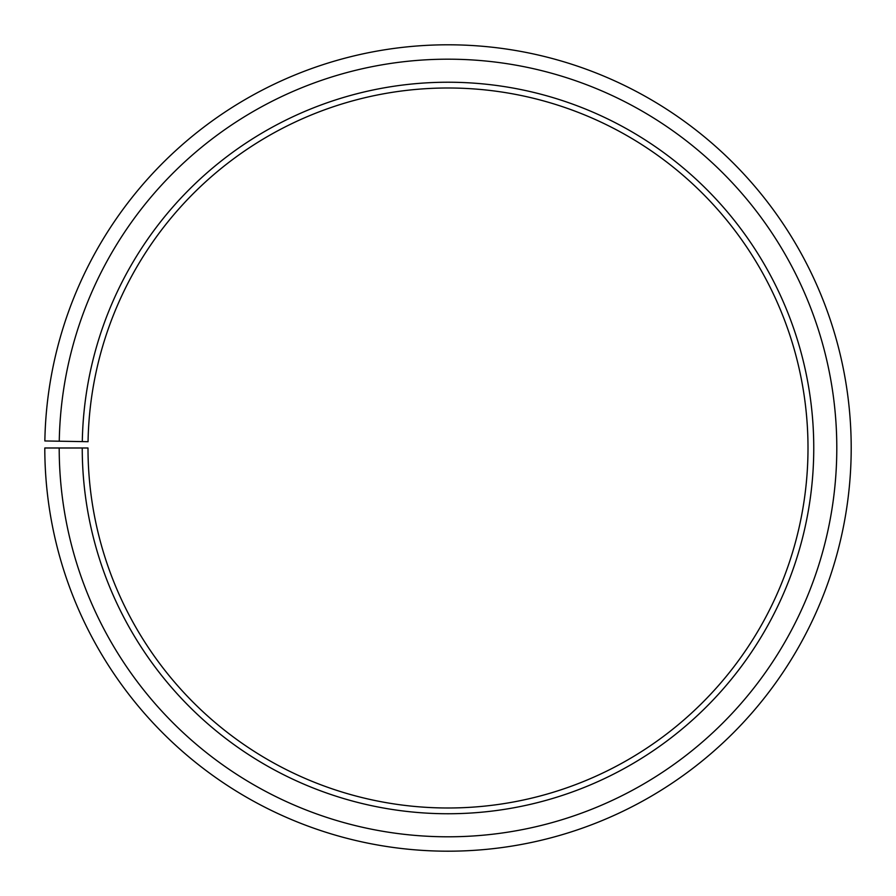 <?xml version="1.0" encoding="UTF-8"?>
<svg xmlns="http://www.w3.org/2000/svg" width="896" height="896" viewBox="0 0 896 896"><rect width="100%" height="100%" fill="white"/><g stroke="black" fill="none" stroke-linecap="round" stroke-linejoin="round"><path stroke-width="1.34" d="M808.002 447.989A360.002 360.002 0 0 0 451.136 88.01A360.002 360.002 0 0 0 88.054 441.706L82.298 441.605A365.758 365.758 0 0 1 451.192 82.242A365.758 365.758 0 0 1 813.758 447.989A365.758 365.758 0 0 1 448 813.747A365.758 365.758 0 0 1 82.242 447.989L87.998 447.989A360.002 360.002 0 0 0 448 807.99A360.002 360.002 0 0 0 808.002 447.989M59.259 441.202L44.856 440.955A403.2 403.2 0 0 1 451.517 44.811A403.2 403.2 0 0 1 851.2 447.989A403.2 403.2 0 0 1 448 851.189A403.2 403.2 0 0 1 44.8 447.989L59.203 447.989A388.797 388.797 0 0 0 448 836.797A388.797 388.797 0 0 0 836.797 447.989A388.797 388.797 0 0 0 451.394 59.203A388.797 388.797 0 0 0 59.259 441.202L82.298 441.605M59.203 447.989L82.242 447.989"/></g></svg>
